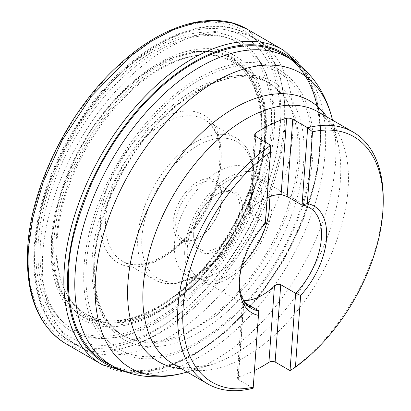 <?xml version="1.0" encoding="UTF-8"?>
<svg xmlns="http://www.w3.org/2000/svg" width="411" height="411" viewBox="0 0 411 411"><rect width="100%" height="100%" fill="white"/><g stroke="black" fill="none" stroke-linecap="round" stroke-linejoin="round"><path stroke-width="0.31" stroke-dasharray="2.06 1.54" d="M157.31 322.316A165.844 95.748 -60 0 1 55.752 177.84A165.844 95.748 -60 0 1 258.863 60.571A165.844 95.748 -60 0 1 157.31 322.316M167.801 337.821A177.408 102.426 -60 0 1 79.097 346.607A177.408 102.426 -60 0 1 78.013 345.964A177.408 102.426 -60 0 1 79.097 141.754A177.408 102.426 -60 0 1 255.406 38.711A177.408 102.426 -60 0 1 256.505 39.328A177.408 102.426 -60 0 1 283.698 181.487A177.408 102.426 -60 0 1 167.801 337.821M383.227 198.626A145.402 83.947 -60 0 1 290.038 370.624M254.656 370.46A145.402 83.947 -60 0 1 238.2 376.959L236.983 377.904L237.686 379.199L253.166 388.19L258.776 310.86M243.764 300.688A58.162 33.579 -60 0 1 243.738 300.688L242.577 300.96L242.629 301.294L245.444 303.159M265.326 223.512L265.177 222.67L249.909 213.812L249.22 212.898L249.04 211.655L249.451 210.334L250.381 209.142A58.162 33.579 -60 0 1 267.201 197.67M239.31 283.179A58.162 33.579 120 0 1 239.289 281.725A58.162 33.579 120 0 1 265.177 222.67L270.792 145.34M268.969 196.936A58.162 33.579 120 0 0 257.445 177.567A58.162 33.579 120 0 0 212.626 193.149A58.162 33.579 120 0 0 187.241 251.676A58.162 33.579 120 0 0 199.284 278.304A58.162 33.579 120 0 0 242.295 264.571M184.673 253.161A61.794 35.675 120 0 0 197.47 281.448A61.794 35.675 120 0 0 259.264 245.773A61.794 35.675 120 0 0 259.264 174.418A61.794 35.675 120 0 0 211.644 190.971A61.794 35.675 120 0 0 184.673 253.161M174.387 247.227A61.794 35.675 120 0 0 187.185 275.514A61.794 35.675 120 0 0 248.984 239.834A61.794 35.675 120 0 0 248.984 168.484A61.794 35.675 120 0 0 201.364 185.037A61.794 35.675 120 0 0 174.387 247.227M193.668 236.094A34.534 19.939 -60 0 1 218.082 193.802A34.534 19.939 -60 0 1 218.087 193.802A34.534 19.939 -60 0 1 242.5 207.899A34.534 19.939 -60 0 1 218.087 250.191A34.534 19.939 -60 0 1 193.668 236.094L193.668 234.609A32.716 18.885 120 0 0 200.44 249.59A32.716 18.885 120 0 0 216.797 247.967A32.716 18.885 120 0 0 238.169 219.14A32.716 18.885 120 0 0 233.155 192.923A32.716 18.885 120 0 0 216.797 194.542L216.797 194.542A32.716 18.885 120 0 0 193.668 234.609M198.806 184.159A32.716 18.885 -60 0 1 215.164 182.535A32.716 18.885 -60 0 1 221.94 197.511A32.716 18.885 -60 0 1 198.806 237.579A32.716 18.885 -60 0 1 182.448 239.202A32.716 18.885 -60 0 1 177.434 212.985A32.716 18.885 -60 0 1 198.806 184.159M221.94 196.026A34.534 19.939 120 0 0 197.521 181.929A34.534 19.939 120 0 0 173.103 224.226A34.534 19.939 120 0 0 197.521 238.323A34.534 19.939 120 0 0 221.94 196.026L221.94 197.511M216.797 194.542L218.087 193.802L216.797 194.542M84.137 265.105A162.278 93.693 -60 0 1 205.12 74.535A162.278 93.693 -60 0 1 313.141 148.294A162.278 93.693 -60 0 1 198.446 343.159A162.278 93.693 -60 0 1 84.137 265.105M112.224 365.728C134.592 375.181 161.908 371.092 194.182 353.465C234.866 330.387 271.173 284.951 290.716 245.619C309.56 205.14 319.157 172.764 319.506 148.499C320.719 134.947 319.897 120.783 317.04 106.023M198.821 341.32A159.761 92.239 -60 0 1 100.988 202.14A159.761 92.239 -60 0 1 296.655 89.172A159.761 92.239 -60 0 1 198.821 341.32M198.873 332.458A148.874 85.95 -60 0 1 94.006 260.857A148.874 85.95 -60 0 1 204.991 86.022A148.874 85.95 -60 0 1 304.094 153.688A148.874 85.95 -60 0 1 198.873 332.458M94.093 258.735C92.213 283.821 96.153 318.607 122.961 335.587L134.936 340.832L149.044 342.969L164.924 341.526L182.037 336.265L217.039 315.011L248.326 283.385L272.139 247.884L287.69 213.987L296.239 184.683L299.701 160.799L299.701 140.028L295.74 118.445L286.005 98.214L268.897 82.827L256.68 78.116L242.418 76.538L226.487 78.522L209.451 84.24L174.896 106.043L144.251 137.664L121.014 172.81L105.848 206.24L97.494 235.138L94.093 258.735M92.239 257.63A145.895 84.234 -60 0 1 159.108 117.726A145.895 84.234 -60 0 1 267.027 81.799A145.895 84.234 -60 0 1 267.042 81.81A145.895 84.234 -60 0 1 290.572 198.405A145.895 84.234 -60 0 1 195.014 327.803A145.895 84.234 -60 0 1 121.158 334.492A145.895 84.234 -60 0 1 121.142 334.482A145.895 84.234 -60 0 1 92.239 257.63M159.108 306.95A145.746 84.147 -60 0 1 87.43 314.836A145.746 84.147 -60 0 1 87.415 314.826A145.746 84.147 -60 0 1 86.238 145.874A145.746 84.147 -60 0 1 233.14 62.421A145.746 84.147 -60 0 1 233.155 62.426A145.746 84.147 -60 0 1 253.998 179.592A145.746 84.147 -60 0 1 159.108 306.95M157.141 307.89A148.284 85.611 120 0 0 247.946 73.852A148.284 85.611 120 0 0 66.335 178.703A148.284 85.611 120 0 0 157.141 307.89M51.822 236.864C50.281 258.504 52.654 285.881 69.361 305.363C85.2 325.147 119.616 330.958 157.033 308.702L181.754 291.039L204.282 268.537L223.25 243.523L238.072 218.164L255.981 172.26L262.244 136.637L260.615 103.135L255.637 86.14L246.723 70.579L233.15 58.264L214.665 51.283L191.855 51.514L166.239 59.949L140.059 76.184L115.645 98.45L94.787 124.168L78.388 150.76L58.609 199.356L51.822 236.864M38.331 240.867A165.243 95.403 -60 0 1 161.523 46.803A165.243 95.403 -60 0 1 271.527 121.913A165.243 95.403 -60 0 1 154.731 320.344A165.243 95.403 -60 0 1 38.331 240.867M154.531 322.316A167.801 96.878 -60 0 1 51.776 176.129A167.801 96.878 -60 0 1 257.286 57.478A167.801 96.878 -60 0 1 154.531 322.316M154.485 331.153A178.662 103.151 120 0 0 280.759 116.616A178.662 103.151 120 0 0 161.826 35.408A178.662 103.151 120 0 0 28.631 245.223A178.662 103.151 120 0 0 154.485 331.153M65.015 343.242L80.407 349.74L98.029 352.135L117.808 350.08L139.062 343.324L160.901 331.99L182.392 316.619L221.005 277.276L250.356 233.284L269.518 191.336L280.061 155.075L284.335 125.504L284.355 99.909L279.552 73.292L267.736 48.272L246.549 28.816M283.575 50.25A181.487 104.784 -60 0 1 310.552 195.898A181.487 104.784 -60 0 1 192.168 355.222A181.487 104.784 -60 0 1 102.092 364.588M118.871 369.099A178.985 103.341 120 0 0 194.074 354.277A178.985 103.341 120 0 0 307.068 208.726A178.985 103.341 120 0 0 295.869 62.523M160.799 258.668A85.421 49.32 120 0 0 213.109 123.85A85.421 49.32 120 0 0 108.489 184.251A85.421 49.32 120 0 0 160.799 258.668M160.799 308.944A146.989 84.866 -60 0 1 70.784 180.881A146.989 84.866 -60 0 1 250.813 76.944A146.989 84.866 -60 0 1 160.799 308.944M158.687 312.113A152.368 87.969 -60 0 1 65.38 179.371A152.368 87.969 -60 0 1 251.994 71.632A152.368 87.969 -60 0 1 158.687 312.113M159.73 310.731A149.943 86.567 -60 0 1 133.416 322.096A149.943 86.567 -60 0 1 54.077 239.084A149.943 86.567 -60 0 1 150.873 71.422A149.943 86.567 -60 0 1 262.434 98.625A149.943 86.567 -60 0 1 159.73 310.731M157.31 328.636A173.576 100.217 -60 0 1 51.015 177.413A173.576 100.217 -60 0 1 263.6 54.678A173.576 100.217 -60 0 1 157.31 328.636M159.833 333.059A177.213 102.313 -60 0 1 70.147 341.197A177.213 102.313 -60 0 1 71.226 137.212A177.213 102.313 -60 0 1 247.34 34.277A177.213 102.313 -60 0 1 275.894 175.908A177.213 102.313 -60 0 1 159.833 333.059M256.505 39.328L288.938 58.054A177.408 102.426 -60 0 1 316.131 200.214A177.408 102.426 -60 0 1 200.234 356.548A177.408 102.426 -60 0 1 111.535 365.333L79.097 346.607M326.781 116.863A150.75 87.034 -60 0 1 337.857 142.828L327.988 120.577L318.345 111.992A145.402 83.947 120 0 1 340.637 228.501A145.402 83.947 120 0 1 245.65 356.63A145.402 83.947 120 0 1 172.949 363.833L185.202 367.886L209.41 365.307L187.139 372.022A170.272 98.306 120 0 0 187.55 371.898A170.272 98.306 120 0 0 332.633 120.603A170.272 98.306 120 0 0 332.535 120.182L337.857 142.828A150.75 87.034 -60 0 1 234.178 354.374A150.75 87.034 -60 0 1 209.41 365.307A150.75 87.034 -60 0 1 181.385 368.698M238.2 376.959L243.738 300.688M238.257 379.584L243.872 302.255M250.381 209.142L255.647 136.586M250.273 214.064L255.883 136.735M253.299 177.922A78.881 45.539 -60 0 1 169.635 282.003A78.881 45.539 -60 0 1 169.635 170.452A78.881 45.539 -60 0 1 253.299 177.922M163.367 257.188A81.789 47.219 -60 0 1 122.473 261.237A81.789 47.219 -60 0 1 122.473 166.799A81.789 47.219 -60 0 1 204.262 119.575A81.789 47.219 -60 0 1 216.797 185.114A81.789 47.219 -60 0 1 163.367 257.188M253.299 175.548A81.789 47.219 120 0 0 236.361 138.111A81.789 47.219 120 0 0 154.572 185.33A81.789 47.219 120 0 0 154.572 279.768A81.789 47.219 120 0 0 195.466 275.719A81.789 47.219 120 0 0 253.299 175.548M267.027 81.799L268.892 82.827C244.031 68.55 204.252 79.785 169.152 112.352C128.926 148.51 97.931 210.119 94.874 259.865C92.876 296.999 102.241 322.239 122.966 335.587L121.142 334.482M87.415 314.826L101.425 322.609L121.158 334.492M233.14 62.421L246.888 70.661L267.042 81.81M233.155 62.426C264.741 80.268 270.957 140.403 245.526 200.023C227.129 245.151 192.61 287.073 157.742 306.847C130.205 322.193 106.768 324.854 87.43 314.836M303.297 68.519L316.578 97.047L321.243 132.953L317.087 173.827L304.448 216.946L284.191 259.403L257.702 298.309L226.769 331.025L193.478 355.325L159.576 369.653L127.775 372.536M159.417 310.86L183.306 293.906L206.05 271.435L226.42 244.622L243.333 214.886L255.904 183.779L263.482 152.943L265.681 124.035L262.434 98.625C281.278 162.412 226.8 274.594 160.043 310.608C151.073 315.782 142.196 319.614 133.416 322.096C141.898 319.707 150.565 315.961 159.417 310.86M78.013 345.964L70.147 341.197C18.007 312.309 23.18 205.541 77.746 123.685C124.451 49.412 201.621 7.383 247.34 34.277L255.406 38.711M242.552 301.052L236.957 378.13M254.63 134.628L249.035 211.706M239.289 281.725L239.289 284.695M309.493 207.617L257.445 177.567M251.337 308.353L199.284 278.304M259.264 174.418L248.984 168.484M197.47 281.448L187.185 275.514M233.155 192.923L215.164 182.535M200.44 249.59L182.448 239.202M236.361 138.111L204.262 119.575C218.138 128.268 222.798 146.285 218.236 173.632C212.133 206.265 187.246 242.731 161.549 257.009C145.792 265.66 132.763 267.073 122.473 261.237L154.572 279.768C165.952 285.881 179.119 285.1 194.09 277.415C205.5 271.383 216.088 262.29 225.86 250.14C244.011 226.538 253.443 202.068 254.152 176.735C254.013 158.317 248.085 145.443 236.361 138.111M198.806 237.579L197.521 238.323"/><path stroke-width="0.62" d="M245.444 303.159L258.776 310.86L253.166 388.19A145.402 83.947 -60 0 1 207.714 383.905A145.402 83.947 -60 0 1 183.691 273.582A145.402 83.947 -60 0 1 270.792 145.34L255.046 136.036L254.722 134.269L255.919 132.871A145.402 83.947 -60 0 1 286.647 118.234L289.246 118.085L292.755 119.169L307.664 127.78L312.524 131.803A141.764 81.846 -60 0 1 383.227 201.596A141.764 81.846 -60 0 1 295.442 367.131L290.038 370.624L275.129 362.019C273.058 361.079 270.988 361.177 268.928 362.322A145.402 83.947 -60 0 1 262.424 366.314A145.402 83.947 -60 0 1 254.656 370.46M312.524 131.803L307.315 203.512A61.794 35.675 -60 0 1 326.514 238.734A61.794 35.675 -60 0 1 300.647 295.422L295.442 367.131M253.448 387.131A141.764 81.846 -60 0 1 183.126 307.032A141.764 81.846 -60 0 1 270.53 151.803L270.792 145.34M270.53 151.803L265.326 223.512A61.794 35.675 -60 0 0 239.289 284.695A61.794 35.675 -60 0 0 258.653 315.422M267.201 197.67A58.162 33.579 -60 0 1 281.109 194.506L287.145 196.499L302.049 205.11L307.664 127.78A145.402 83.947 -60 0 1 353.116 132.065A145.402 83.947 -60 0 1 383.227 198.626L383.227 201.596M290.038 370.624L295.648 293.295L280.744 284.689C278.56 283.867 276.469 284.325 274.461 286.051A58.162 33.579 -60 0 1 243.764 300.688M300.647 295.422L295.648 293.295A58.162 33.579 120 0 0 309.493 207.617A58.162 33.579 120 0 0 302.049 205.11L307.315 203.512M239.31 283.179A58.162 33.579 120 0 0 251.337 308.353A58.162 33.579 120 0 0 258.776 310.86M242.295 264.571A58.162 33.579 120 0 0 268.969 196.936M317.04 106.023C312.134 82.513 298.833 58.28 272.452 49.279C246.692 39.677 207.406 49.659 172.045 77.977C136.401 105.719 108.067 146.968 92.331 181.729C77.222 217.285 69.397 246.004 68.853 267.895C66.274 300.626 72.393 348.24 112.224 365.728M28.58 247.33C26.212 278.786 31.251 322.65 65.395 343.468L102.072 364.578A181.487 104.784 -60 0 1 102.072 364.578A181.487 104.784 -60 0 1 101.425 154.644A181.487 104.784 -60 0 1 283.554 50.24A181.487 104.784 -60 0 1 283.575 50.25L246.934 29.032L231.85 22.924L214.182 20.694L194.388 22.908L173.159 29.808L151.376 41.239L129.963 56.677L91.54 96.02L62.369 139.904L43.319 181.708L32.839 217.845L28.58 247.33M295.869 62.523A178.985 103.341 120 0 0 104.579 156.468A178.985 103.341 120 0 0 118.871 369.099M187.55 371.898C176.257 375.341 164.939 376.969 153.596 376.789C138.522 376.507 124.502 372.69 111.535 365.333A177.408 102.426 -60 0 1 84.337 223.173A177.408 102.426 -60 0 1 200.234 66.839A177.408 102.426 -60 0 1 288.938 58.054C301.792 65.606 312.108 75.84 319.892 88.75C325.723 98.486 329.971 109.105 332.633 120.603M332.535 120.182A170.272 98.306 120 0 0 215.528 81.496A170.272 98.306 120 0 0 95.979 273.032A170.272 98.306 120 0 0 187.139 372.022M181.385 368.698A150.75 87.034 -60 0 1 131.14 259.243A150.75 87.034 -60 0 1 234.178 108.201A150.75 87.034 -60 0 1 326.781 116.863M353.116 132.065L318.345 111.992A145.402 83.947 120 0 0 172.949 195.939A145.402 83.947 120 0 0 172.949 363.833L207.714 383.905M268.928 362.322L274.461 286.051M275.129 362.019L280.744 284.689M255.647 136.586L255.919 132.871M281.109 194.506L286.647 118.234M287.145 196.499L292.755 119.169M65.395 343.468C37.514 325.666 24.973 293.243 27.773 246.199C31.626 184.359 69.891 108.699 119.729 64.198C163.373 24.038 213.807 9.566 246.934 29.032M127.775 372.536L102.092 364.588M283.575 50.25L303.297 68.519"/></g></svg>
